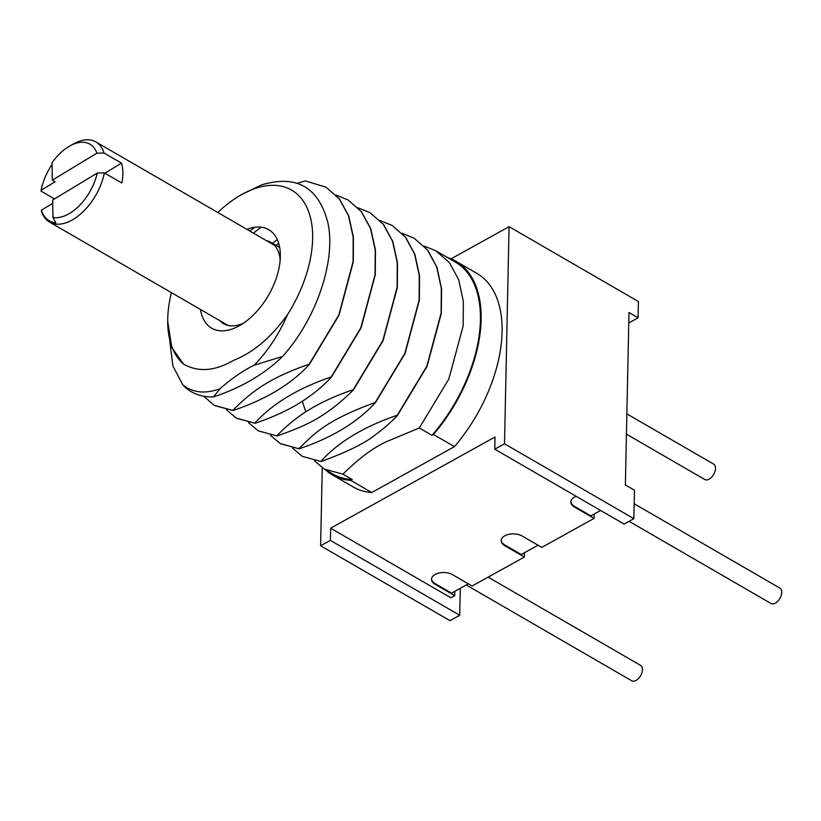 <?xml version="1.0" encoding="UTF-8"?>
<svg xmlns="http://www.w3.org/2000/svg" width="821" height="821" viewBox="0 0 821 821"><rect width="100%" height="100%" fill="white"/><g stroke="black" fill="none" stroke-linecap="round" stroke-linejoin="round"><path stroke-width="1.23" d="M280.177 259.734A47.033 27.021 -59.9 0 0 270.725 242.287A47.033 27.021 -59.9 0 0 266.22 240.532M219.833 320.662A47.033 27.021 -59.9 0 0 223.599 323.7A47.033 27.021 -59.9 0 0 243.437 323.207M200.519 309.486A56.906 32.696 -59.9 0 0 239.188 325.824A56.906 32.696 -59.9 0 0 280.156 260.103A56.906 32.696 -59.9 0 0 246.905 229.346M171.415 292.635A102.656 58.989 -59.9 0 0 167.7 321.473A102.656 58.989 -59.9 0 0 183.494 364.052C198.2 372.477 215.02 371.184 233.964 360.173C253.566 352.404 271.464 337.154 287.637 314.422A102.656 58.989 -59.9 0 0 308.203 210.504A102.656 58.989 -59.9 0 0 240.953 194.926A102.656 58.989 -59.9 0 0 217.801 212.506M287.637 314.422C279.058 334.137 267.882 351.08 254.089 365.253L282.629 356.406C316.537 318.753 336.343 260.124 327.815 222.46C318.466 186.931 296.299 174.432 261.304 184.971L240.953 194.926M183.494 364.052L171.835 347.601L167.7 321.473M219.833 388.815C205.086 394.111 192.74 392.777 182.785 384.803A122.401 70.329 -59.9 0 0 186.069 388.076C193.633 394.275 202.787 397.22 213.552 396.902L219.833 388.815C232.24 378.091 243.663 370.24 254.089 365.253M278.668 243.283L276.061 245.376M261.109 227.212L253.432 233.123M236.469 418.238L255.044 423.287C269.77 418.351 283.153 412.47 295.18 405.656C309.64 397.148 321.719 387.635 331.427 377.106L361.055 327.928L375.31 274.676L375.454 250.066L370.774 228.69L361.497 211.705L347.96 199.914M214.466 405.502L233.02 410.541C266.22 399.283 291.681 383.889 309.394 364.36L338.981 315.295L353.276 262.022L353.43 237.31L348.751 215.954L339.484 198.959L326.07 187.239L339.258 198.826L348.515 215.779L353.194 237.084L353.081 261.591L338.857 314.936L309.168 364.226C269.709 377.783 251.329 391.658 232.795 410.408L214.219 405.358L203.69 396.215M213.552 396.902C241.292 387.707 264.321 374.212 282.629 356.406M182.785 384.803L172.892 366.012L169.793 341.115M297.284 183.309L305.268 180.897L325.845 187.106M249.871 231.07L254.664 227.294M336.087 195.08L347.868 199.862L361.281 211.572L370.548 228.577L375.228 249.923L375.074 274.635L360.778 327.907L331.202 376.983C298.002 388.241 272.541 403.634 254.818 423.154L236.263 418.115L226.463 409.864M272.51 243.314L277.282 239.599M358.11 207.826L369.902 212.608L383.304 224.318L392.571 241.302L397.251 262.689L397.107 287.288L382.853 340.551L353.225 389.729C335.307 395.712 319.492 403.07 305.792 411.803C294.554 419.203 284.908 427.238 276.851 435.91L258.266 430.851L248.486 422.61M324.931 469.438A123.386 70.893 -59.9 0 0 332.177 474.774L353.153 486.925A123.386 70.893 -59.9 0 0 371.739 492.528L350.762 480.377L352.25 479.556L342.921 474.158L324.346 469.099L314.556 460.858M424.19 246.074L435.972 250.857L455.316 262.053A122.401 70.329 120.1 0 1 431.99 435.325L419.295 427.977L386.137 441.811C372.816 448.03 358.418 458.816 342.921 474.158M431.99 435.325L433.478 434.504A123.386 70.893 -59.9 0 0 455.809 261.201A123.386 70.893 -59.9 0 0 447.568 257.568M371.739 492.528L454.454 446.645L433.478 434.504M302.313 456.353L321.124 461.535L302.313 456.353L292.533 448.112M321.124 461.535C346.914 452.063 364.832 443.268 374.899 435.14C383.889 428.531 391.422 421.932 397.497 415.354L397.272 415.231C363.682 426.725 338.231 442.119 320.898 461.402M280.515 443.73L299.101 448.789L280.289 443.597L270.509 435.356M299.101 448.789C331.705 437.891 357.166 422.497 375.474 402.608L375.248 402.475C324.213 421.07 313.725 434.586 298.875 448.656M258.266 430.851L276.851 435.91M277.077 436.033C301.266 427.115 323.515 419.747 353.451 389.862L353.225 389.729M352.25 479.556A122.401 70.329 120.1 0 1 332.679 473.922L324.346 469.099M435.972 250.857L449.539 262.782L458.754 279.858L463.372 301.461L463.126 326.07L448.8 379.107L419.295 427.977M397.497 415.354L426.992 366.494L441.329 313.448L441.575 288.838L436.957 267.236L427.741 250.159L414.174 238.234L427.443 249.933L436.669 266.917L441.318 288.325L441.144 312.934L426.838 366.217L397.272 415.231M402.157 233.328L413.948 238.111M375.474 402.608L405.03 353.594L419.346 300.312L419.521 275.712L414.862 254.305L405.646 237.31L392.151 225.488L405.338 237.095L414.615 254.11L419.285 275.569L419.12 300.158L404.815 353.461L375.248 402.475M380.133 220.572L391.935 225.365M353.451 389.862L383.007 340.838L397.323 287.535L397.487 262.946L392.818 241.497L383.54 224.472L369.902 212.608M332.177 474.774A123.386 70.893 -59.9 0 0 350.762 480.377M451.057 258.841L509.071 226.668L504.515 443.792L494.765 449.2L495.022 436.998L330.627 528.19L330.37 540.382L320.621 545.791L322.253 467.796M454.454 446.645A123.386 70.893 -59.9 0 0 476.785 273.342L455.809 261.201M504.515 443.792L633.874 518.667L634.469 490.209L625.376 484.944L628.989 312.544L638.081 317.809L638.42 301.543L509.071 226.668M320.621 545.791L449.98 620.676L459.729 615.268L330.37 540.382M454.813 591.366L454.721 595.677L450.893 597.801L330.627 528.19M594.127 514.079L594.045 518.4L541.798 547.381L522.218 536.051A12.336 6.989 1.2 0 0 508.846 534.338A12.336 6.989 1.2 0 0 501.179 540.618A12.336 6.989 1.2 0 0 504.802 545.708L524.383 557.038L472.137 586.02L452.566 574.69A12.336 6.989 1.2 0 0 439.194 572.976A12.336 6.989 1.2 0 0 431.518 579.257A12.336 6.989 1.2 0 0 435.151 584.347L454.721 595.677M524.383 557.038L524.475 552.718M468.37 583.844L451.591 593.152L435.161 583.639A12.336 6.989 1.2 0 1 431.538 578.908M538.032 545.206L521.253 554.514L504.823 545A12.336 6.989 1.2 0 1 501.2 540.269M600.633 510.477L590.904 515.865L574.474 506.362A12.336 6.989 1.2 0 1 570.862 501.621M633.874 518.667L624.124 524.075L494.765 449.2M594.045 518.4L574.464 507.07A12.336 6.989 1.2 0 1 570.831 501.98A12.336 6.989 1.2 0 1 576.239 496.356M460.294 588.318L459.729 615.268M638.081 317.809L628.773 322.971M488.146 577.142L640.657 665.421A8.887 5.1 120.1 0 1 640.985 674.995A8.887 5.1 120.1 0 1 632.57 681.122A8.887 5.1 120.1 0 1 631.749 680.794L466.277 585.004M634.181 503.755L779.95 588.134A8.887 5.1 120.1 0 1 778.883 599.946A8.887 5.1 120.1 0 1 771.052 603.517L629.071 521.325M626.864 413.876L713.695 464.132A8.887 5.1 120.1 0 1 715.009 471.326A8.887 5.1 120.1 0 1 709.098 479.146A8.887 5.1 120.1 0 1 704.798 479.515L626.444 434.155M54.525 198.918L41.05 191.119L41.071 190.277L55.12 181.769L52.328 180.158L52.031 162.774A41.358 23.768 -59.9 0 1 69.528 146.138L73.059 144.116A46.294 26.6 -59.9 0 1 95.903 141.941A46.294 26.6 -59.9 0 1 104.031 153.014L121.508 163.133L104.872 173.19M52.718 203.321L41.409 210.166L41.389 211.007A46.294 26.6 -59.9 0 0 49.517 222.07A46.294 26.6 -59.9 0 0 81.289 213.368A46.294 26.6 -59.9 0 0 104.37 172.903L121.847 183.021A46.294 26.6 -59.9 0 0 122.863 174.001A46.294 26.6 -59.9 0 0 121.508 163.133M41.409 210.166A45.309 26.036 -59.9 0 0 55.807 222.85L52.955 217.421L52.657 200.047L97.237 173.067L104.37 172.903M52.062 164.405A45.309 26.036 -59.9 0 0 41.071 190.277M52.955 217.421A41.358 23.768 -59.9 0 0 97.237 173.067M52.328 180.158L96.909 153.178A41.358 23.768 -59.9 0 0 69.528 146.138M96.909 153.178L104.031 153.014M305.792 411.803L302.323 401.315M504.823 545L504.802 545.708M574.474 506.362L574.464 507.07M435.161 583.639L435.151 584.347M279.663 247.46L270.725 242.287M274.491 245.315L95.903 141.941M228.105 325.455L49.517 222.07"/></g></svg>
